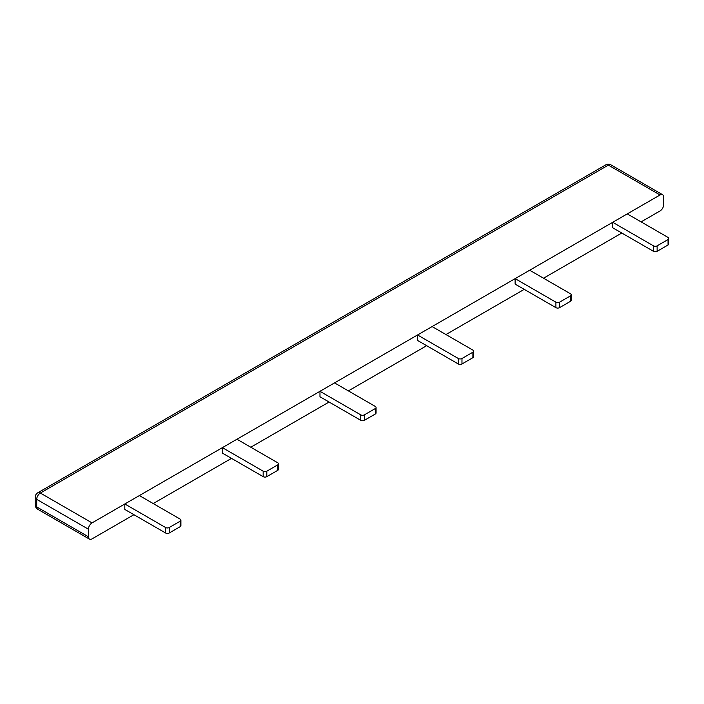 <?xml version="1.0" encoding="UTF-8"?>
<svg xmlns="http://www.w3.org/2000/svg" width="704" height="704" viewBox="0 0 704 704"><rect width="100%" height="100%" fill="white"/><g stroke="black" fill="none" stroke-linecap="round" stroke-linejoin="round"><path stroke-width="1.06" d="M627.264 213.893L668.043 237.433A2.578 1.487 180 0 1 668.8 238.489A2.578 1.487 180 0 1 668.043 239.536L657.122 245.846A2.578 1.487 180 0 1 653.479 245.846L612.7 222.306L627.264 213.893M612.7 222.306L612.7 227.77L653.479 251.31A2.578 1.487 0 0 0 657.122 251.31L668.043 245.001A2.578 1.487 0 0 0 668.8 243.954L668.8 238.489M529.69 270.23L570.469 293.77A2.578 1.487 180 0 1 571.226 294.826A2.578 1.487 180 0 1 570.469 295.874L559.548 302.183A2.578 1.487 180 0 1 555.905 302.183L515.126 278.634L529.69 270.23M515.126 278.634L515.126 284.099L555.905 307.648A2.578 1.487 0 0 0 559.548 307.648L570.469 301.338A2.578 1.487 0 0 0 571.226 300.291L571.226 294.826M432.115 326.568L472.894 350.108A2.578 1.487 180 0 1 473.642 351.155A2.578 1.487 180 0 1 472.894 352.211L461.965 358.512A2.578 1.487 180 0 1 458.33 358.512L417.551 334.972L432.115 326.568M417.551 334.972L417.551 340.437L458.33 363.986A2.578 1.487 0 0 0 461.965 363.986L472.894 357.676A2.578 1.487 0 0 0 473.642 356.629L473.642 351.155M334.541 382.897L375.311 406.446A2.578 1.487 180 0 1 376.068 407.493A2.578 1.487 180 0 1 375.311 408.549L364.39 414.85A2.578 1.487 180 0 1 360.747 414.85L319.977 391.31L334.541 382.897M319.977 391.31L319.977 396.774L360.747 420.314A2.578 1.487 0 0 0 364.39 420.314L375.311 414.014A2.578 1.487 0 0 0 376.068 412.958L376.068 407.493M236.958 439.234L277.737 462.783A2.578 1.487 180 0 1 278.494 463.83A2.578 1.487 180 0 1 277.737 464.878L266.816 471.187A2.578 1.487 180 0 1 263.173 471.187L222.394 447.647L236.958 439.234M222.394 447.647L222.394 453.112L263.173 476.652A2.578 1.487 0 0 0 266.816 476.652L277.737 470.342A2.578 1.487 0 0 0 278.494 469.295L278.494 463.83M139.383 495.572L180.162 519.112A2.578 1.487 180 0 1 180.919 520.168A2.578 1.487 180 0 1 180.162 521.215L169.242 527.525A2.578 1.487 180 0 1 165.598 527.525L124.819 503.976L139.383 495.572M124.819 503.976L124.819 509.45L165.598 532.99A2.578 1.487 0 0 0 169.242 532.99L180.162 526.68A2.578 1.487 0 0 0 180.919 525.633L180.919 520.168M605.757 164.868A5.148 5.148 0 0 1 610.905 164.868A5.148 2.974 120 0 0 608.335 165.123A5.148 2.974 -120 0 0 605.757 164.868L37.778 492.791A5.148 2.974 60 0 1 40.348 493.046A5.148 2.974 120 0 0 36.705 499.356L36.705 506.924L88.414 536.774A5.148 2.974 120 0 0 89.478 539.132A5.148 2.974 120 0 0 92.048 538.877L133.918 514.703M153.217 503.562L231.502 458.366M250.791 447.225L329.076 402.028M348.374 390.887L426.65 345.69M445.949 334.55L524.234 289.362M543.523 278.221L621.808 233.024M641.106 221.883L660.035 210.954A5.148 2.974 120 0 0 663.678 204.644L663.678 197.076A5.148 2.974 120 0 0 662.614 194.718A5.148 2.974 120 0 0 660.035 194.973L608.335 165.123L40.348 493.046L92.048 522.896A5.148 2.974 120 0 0 88.414 529.206L36.705 499.356A5.148 2.974 180 0 1 35.2 497.253L35.2 504.821A5.148 5.148 0 0 0 37.778 509.282A5.148 2.974 120 0 1 36.705 506.924A5.148 2.974 180 0 1 35.2 504.821M92.048 522.896L660.035 194.973M88.414 536.774L88.414 529.206M653.479 245.846L653.479 251.31M657.122 245.846L657.122 251.31M668.043 239.536L668.043 245.001M555.905 302.183L555.905 307.648M559.548 302.183L559.548 307.648M570.469 295.874L570.469 301.338M458.33 358.512L458.33 363.986M461.965 358.512L461.965 363.986M472.894 352.211L472.894 357.676M360.747 414.85L360.747 420.314M364.39 414.85L364.39 420.314M375.311 408.549L375.311 414.014M263.173 471.187L263.173 476.652M266.816 471.187L266.816 476.652M277.737 464.878L277.737 470.342M165.598 527.525L165.598 532.99M169.242 527.525L169.242 532.99M180.162 521.215L180.162 526.68M37.778 492.791A5.148 5.148 0 0 0 35.2 497.253M610.905 164.868L662.614 194.718M89.478 539.132L37.778 509.282"/></g></svg>
